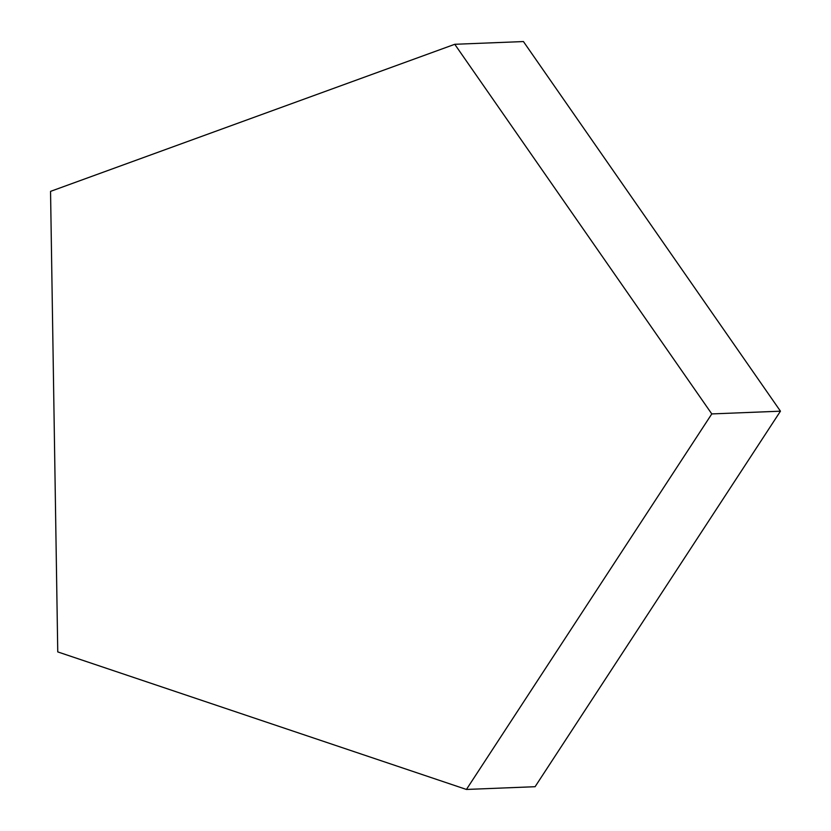 <?xml version="1.0" encoding="UTF-8"?>
<svg xmlns="http://www.w3.org/2000/svg" width="831" height="831" viewBox="0 0 831 831"><rect width="100%" height="100%" fill="white"/><g stroke="black" fill="none" stroke-linecap="round" stroke-linejoin="round"><path stroke-width="1.25" d="M454.765 44.292L523.426 41.55L780.454 411.179L535.091 786.708L466.43 789.45L57.755 651.909L50.546 191.369L454.765 44.292L711.793 413.921L780.454 411.179M711.793 413.921L466.43 789.45"/></g></svg>

